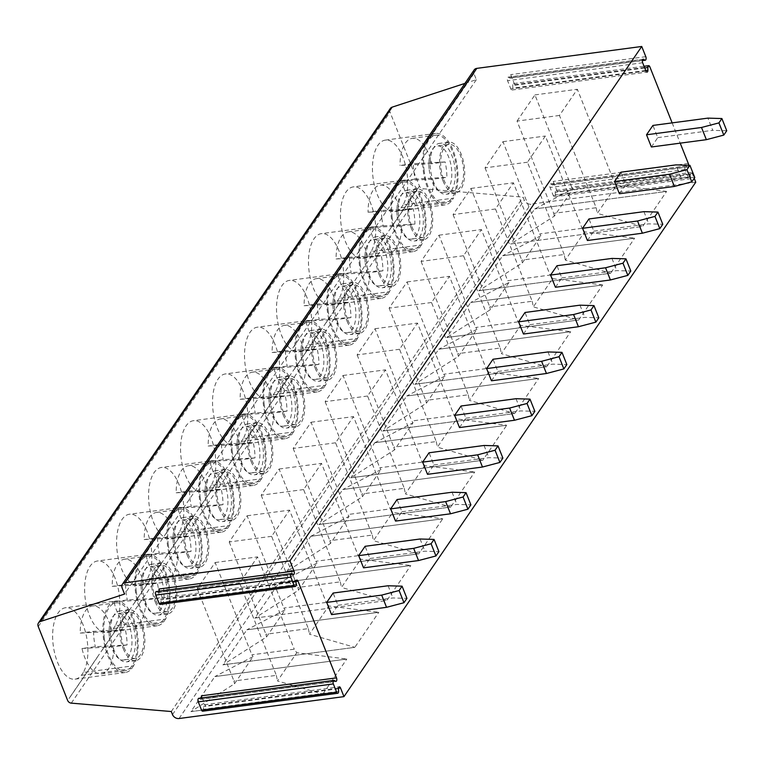 <?xml version="1.0" encoding="UTF-8"?>
<svg xmlns="http://www.w3.org/2000/svg" width="765" height="765" viewBox="0 0 765 765"><rect width="100%" height="100%" fill="white"/><g stroke="black" fill="none" stroke-linecap="round" stroke-linejoin="round"><path stroke-width="0.57" stroke-dasharray="3.83 2.87" d="M688.605 165.269A2.343 1.109 -97.6 0 1 687.773 166.999A2.343 1.109 -97.6 0 1 687.381 166.913L686.062 166.072A2.343 1.109 82.4 0 0 685.669 165.986A2.343 1.109 82.4 0 0 685.144 169.524L688.423 177.757A2.343 1.109 82.4 0 0 689.561 178.867A2.343 1.109 82.4 0 0 690.393 176.983L690.326 174.315A2.343 1.109 -97.6 0 1 691.158 172.431A2.343 1.109 -97.6 0 1 692.306 173.531L694.209 178.331M672.139 122.878L680.209 143.151M651.378 146.985L657.776 137.633L652.918 125.431M619.401 193.746L625.799 184.394L620.941 172.192M587.415 240.506L593.812 231.154L588.964 218.953M331.57 614.62L337.967 605.268L333.11 593.057M363.547 567.85L369.944 558.498L365.087 546.296M395.534 521.089L401.931 511.737L397.073 499.535M427.511 474.329L433.908 464.977L429.05 452.775M459.497 427.568L465.895 418.206L461.037 406.005M491.474 380.798L497.872 371.446L493.014 359.244M523.461 334.037L529.849 324.685L525 312.483M555.438 287.277L561.835 277.925L556.977 265.723M557.216 191.47L553.21 181.41A2.343 1.109 -97.6 0 1 552.684 184.948A2.343 1.109 -97.6 0 1 552.292 184.853L550.972 184.011A2.343 1.109 82.4 0 0 550.58 183.925A2.343 1.109 82.4 0 0 550.054 187.463L553.334 195.706A2.343 1.109 82.4 0 0 554.472 196.806A2.343 1.109 82.4 0 0 555.314 194.922L555.237 192.254A2.343 1.109 -97.6 0 1 556.078 190.37A2.343 1.109 -97.6 0 1 557.216 191.47L692.306 173.531M695.758 182.223L530.834 204.131A5.403 4.198 34.4 0 1 524.293 200.181L523.078 197.131L423.083 188.745A3.605 2.802 34.4 0 1 419.459 186.096L390.045 112.178A5.403 4.198 34.4 0 1 390.293 108.496M464.929 83.404L476.346 79.675L473.918 73.574A5.403 4.198 34.4 0 1 474.166 69.902M514.721 84.695L510.714 74.635A2.343 1.109 -97.6 0 1 510.198 78.173A2.343 1.109 -97.6 0 1 509.806 78.078L508.476 77.236A2.343 1.109 82.4 0 0 508.084 77.15A2.343 1.109 82.4 0 0 507.568 80.688L510.838 88.931A2.343 1.109 82.4 0 0 511.986 90.031A2.343 1.109 82.4 0 0 512.818 88.147L512.751 85.479A2.343 1.109 -97.6 0 1 513.583 83.595A2.343 1.109 -97.6 0 1 514.721 84.695L649.81 66.756M616.6 185.111L666.621 191.432L534.678 208.95L666.621 191.432L642.657 226.469L510.714 243.987L534.678 208.95L572.918 188.955L554.309 216.151L510.714 243.987L642.657 226.469L597.293 213.339L616.6 185.111L614.075 181.554L571.665 187.186L572.918 188.955M540.932 235.716L502.701 255.711L634.634 238.192L610.68 273.229L478.727 290.757L502.691 255.711L634.634 238.192L584.613 231.871L582.098 228.314L539.688 233.947L540.932 235.716L522.332 262.921L478.727 290.757L610.671 273.229L565.306 260.1L584.613 231.871M508.955 282.476L490.355 309.682L489.791 306.899L532.201 301.267L495.481 208.979L513.392 182.797L550.111 275.075L507.702 280.707L508.955 282.476L470.714 302.471L602.657 284.953L578.694 319.99L446.75 337.518L470.714 302.471L602.657 284.953M253.1 656.58L214.86 676.585L346.803 659.057L322.84 694.104L190.896 711.622L214.86 676.585L346.803 659.057L296.782 652.736L294.267 649.189L251.848 654.821L253.1 656.58L234.501 683.786L190.906 711.622L322.84 694.094L277.475 680.974L296.782 652.736M285.087 609.82L246.846 629.815L378.79 612.296L354.826 647.333L222.883 664.861L246.846 629.815L378.79 612.296L328.768 605.976L326.244 602.418L283.834 608.051L285.087 609.82L266.478 637.025L222.883 664.861L354.817 647.333L309.462 634.204L328.768 605.976M317.064 563.059L278.823 583.054L410.767 565.536L386.803 600.573L254.86 618.101L278.823 583.054L410.767 565.536L360.745 559.215L358.23 555.658L315.811 561.29L317.064 563.059L298.465 590.264L254.86 618.101M310.8 536.294L442.753 518.775L418.79 553.812L286.846 571.331L310.8 536.294L442.753 518.775L392.722 512.454L390.207 508.897L347.798 514.529L349.05 516.298L330.442 543.494L286.846 571.331L418.78 553.812L373.416 540.683L392.722 512.454M381.027 469.528L342.787 489.533L474.73 472.005L450.767 507.042L318.823 524.57L342.787 489.533L474.73 472.005L424.709 465.684L422.184 462.137L379.775 467.769L381.027 469.528L362.428 496.734L318.823 524.57L450.767 507.042L405.402 493.913L424.709 465.684M374.764 442.772L506.717 425.244L482.753 460.281L350.8 477.809L374.774 442.763L506.717 425.244L456.686 418.924L454.171 415.366L411.761 420.999L413.014 422.768L394.405 449.973L350.8 477.809L482.744 460.281L437.379 447.152L456.686 418.924M444.991 376.007L406.751 396.002L538.694 378.484L514.73 413.521L382.787 431.039L406.751 396.002L538.694 378.484L488.672 372.163L486.148 368.606L443.738 374.238L444.991 376.007L426.392 403.203L382.787 431.039L514.73 413.521L469.366 400.391L488.672 372.163M476.978 329.237L438.737 349.242L570.68 331.714L546.717 366.76L414.764 384.279L438.728 349.242L570.68 331.714L520.649 325.393L518.135 321.845L475.725 327.477L476.978 329.237L458.369 356.442L414.773 384.279L546.707 366.751L501.343 353.631L520.649 325.393M522.332 262.921L521.778 260.138L564.188 254.506L565.306 260.1M564.188 254.506L527.458 162.218L545.369 136.036L582.098 228.314M527.458 162.218L485.048 167.851L502.959 141.668L539.688 233.947M485.048 167.851L521.778 260.138M502.959 141.668L545.369 136.036M371.178 251.589L369.227 254.429A36.032 17.136 -97.6 0 1 362.839 258.302A36.032 17.136 -97.6 0 1 341.114 224.853A36.032 17.136 -97.6 0 1 353.353 186.88A36.032 17.136 -97.6 0 1 373.1 210.499A36.032 17.136 -97.6 0 1 371.178 251.589L421.448 244.915A36.032 17.136 -97.6 0 0 423.361 203.825A36.032 17.136 -97.6 0 0 403.624 180.205L353.353 186.88M369.227 254.429L419.497 247.755A36.032 17.136 -97.6 0 1 413.11 251.628A36.032 17.136 -97.6 0 1 391.384 218.168A36.032 17.136 -97.6 0 1 403.624 180.205M419.497 247.755L421.448 244.915M403.165 204.829L401.214 207.669A36.032 17.136 -97.6 0 1 394.826 211.542A36.032 17.136 -97.6 0 1 373.091 178.082A36.032 17.136 -97.6 0 1 385.34 140.119A36.032 17.136 -97.6 0 1 405.077 163.739A36.032 17.136 -97.6 0 1 403.165 204.829L453.425 198.145L451.474 200.994A36.032 17.136 -97.6 0 1 445.087 204.867A36.032 17.136 -97.6 0 1 423.361 171.408A36.032 17.136 -97.6 0 1 435.601 133.435A36.032 17.136 -97.6 0 1 455.347 157.064A36.032 17.136 -97.6 0 1 453.425 198.145M390.035 229.118L416.906 189.835A3.605 2.802 34.4 0 0 416.935 189.921L390.074 229.204A3.605 2.802 -145.6 0 1 390.035 229.118L326.072 322.639A3.605 2.802 -145.6 0 0 326.11 322.725L352.981 283.452A3.605 2.802 34.4 0 1 352.942 283.356M70.227 696.752L97.088 657.47A3.605 2.802 34.4 0 0 97.126 657.556L70.265 696.839A3.605 2.802 -145.6 0 1 70.227 696.752L67.664 700.491M102.204 649.982L129.075 610.7A3.605 2.802 34.4 0 0 129.103 610.795L102.242 650.068A3.605 2.802 -145.6 0 1 102.204 649.982L97.088 657.47M134.191 603.222L161.052 563.939A3.605 2.802 34.4 0 0 161.09 564.025L134.219 603.308A3.605 2.802 -145.6 0 1 134.191 603.222L129.075 610.7M166.168 556.461L193.029 517.178A3.605 2.802 34.4 0 0 193.067 517.264L166.206 556.547A3.605 2.802 -145.6 0 1 166.168 556.461L161.052 563.939M198.154 509.691L225.015 470.418A3.605 2.802 34.4 0 0 225.053 470.504L198.183 509.786A3.605 2.802 -145.6 0 1 198.154 509.691L193.029 517.178M230.131 462.93L256.992 423.647A3.605 2.802 34.4 0 0 257.03 423.734L230.169 463.016A3.605 2.802 -145.6 0 1 230.131 462.93L225.015 470.418M262.108 416.17L288.979 376.887A3.605 2.802 34.4 0 0 289.017 376.973L262.146 416.256A3.605 2.802 -145.6 0 1 262.108 416.17L256.992 423.647M294.095 369.409L320.956 330.126A3.605 2.802 34.4 0 0 320.994 330.212L294.133 369.495A3.605 2.802 -145.6 0 1 294.095 369.409L288.979 376.887M339.201 298.35L337.25 301.2A36.032 17.136 -97.6 0 1 330.863 305.072A36.032 17.136 -97.6 0 1 309.137 271.613A36.032 17.136 -97.6 0 1 321.377 233.641A36.032 17.136 -97.6 0 1 341.123 257.27A36.032 17.136 -97.6 0 1 339.201 298.35L389.462 291.675A36.032 17.136 -97.6 0 0 391.384 250.585A36.032 17.136 -97.6 0 0 371.637 226.966L321.377 233.641M83.347 672.454L81.396 675.304A36.032 17.136 -97.6 0 1 75.008 679.177A36.032 17.136 -97.6 0 1 53.282 645.717A36.032 17.136 -97.6 0 1 65.522 607.745A36.032 17.136 -97.6 0 1 85.269 631.374A36.032 17.136 -97.6 0 1 83.347 672.454L133.607 665.779A36.032 17.136 -97.6 0 0 135.529 624.699A36.032 17.136 -97.6 0 0 115.792 601.07L65.522 607.745M115.324 625.694L113.383 628.543A36.032 17.136 -97.6 0 1 106.995 632.416A36.032 17.136 -97.6 0 1 85.259 598.957A36.032 17.136 -97.6 0 1 97.509 560.984A36.032 17.136 -97.6 0 1 117.246 584.613A36.032 17.136 -97.6 0 1 115.324 625.694L165.594 619.019A36.032 17.136 -97.6 0 0 167.516 577.929A36.032 17.136 -97.6 0 0 147.769 554.309L97.509 560.984M147.31 578.933L145.36 581.773A36.032 17.136 -97.6 0 1 138.972 585.646A36.032 17.136 -97.6 0 1 117.246 552.196A36.032 17.136 -97.6 0 1 129.486 514.223A36.032 17.136 -97.6 0 1 149.232 537.843A36.032 17.136 -97.6 0 1 147.31 578.933L197.571 572.258A36.032 17.136 -97.6 0 0 199.493 531.168A36.032 17.136 -97.6 0 0 179.756 507.549L129.486 514.223M179.287 532.172L177.346 535.012A36.032 17.136 -97.6 0 1 170.958 538.885A36.032 17.136 -97.6 0 1 149.223 505.426A36.032 17.136 -97.6 0 1 161.472 467.463A36.032 17.136 -97.6 0 1 181.209 491.082A36.032 17.136 -97.6 0 1 179.287 532.172L229.557 525.488A36.032 17.136 -97.6 0 0 231.479 484.408A36.032 17.136 -97.6 0 0 211.733 460.779L161.472 467.463M211.274 485.402L209.323 488.252A36.032 17.136 -97.6 0 1 202.935 492.125A36.032 17.136 -97.6 0 1 181.209 458.665A36.032 17.136 -97.6 0 1 193.449 420.693A36.032 17.136 -97.6 0 1 213.196 444.322A36.032 17.136 -97.6 0 1 211.274 485.402L261.534 478.727A36.032 17.136 -97.6 0 0 263.456 437.647A36.032 17.136 -97.6 0 0 243.719 414.018L193.449 420.693M243.251 438.641L241.31 441.491A36.032 17.136 -97.6 0 1 234.922 445.364A36.032 17.136 -97.6 0 1 213.186 411.905A36.032 17.136 -97.6 0 1 225.436 373.932A36.032 17.136 -97.6 0 1 245.173 397.551A36.032 17.136 -97.6 0 1 243.251 438.641L293.521 431.967A36.032 17.136 -97.6 0 0 295.443 390.877A36.032 17.136 -97.6 0 0 275.696 367.257L225.436 373.932M275.237 391.881L273.287 394.721A36.032 17.136 -97.6 0 1 266.899 398.594A36.032 17.136 -97.6 0 1 245.173 365.135A36.032 17.136 -97.6 0 1 257.413 327.171A36.032 17.136 -97.6 0 1 277.159 350.791A36.032 17.136 -97.6 0 1 275.237 391.881L325.498 385.206A36.032 17.136 -97.6 0 0 327.42 344.116A36.032 17.136 -97.6 0 0 307.673 320.497L257.413 327.171M307.214 345.111L305.273 347.96A36.032 17.136 -97.6 0 1 298.876 351.833A36.032 17.136 -97.6 0 1 277.15 318.374A36.032 17.136 -97.6 0 1 289.39 280.401A36.032 17.136 -97.6 0 1 309.137 304.03A36.032 17.136 -97.6 0 1 307.214 345.111L357.484 338.436A36.032 17.136 -97.6 0 0 359.407 297.356A36.032 17.136 -97.6 0 0 339.66 273.727L289.39 280.401M171.284 711.527L523.078 197.131M694.773 177.509L680.774 177.088L675.916 164.886M625.799 184.394L680.774 177.088M644.723 67.951L512.751 85.479M431.766 163.72L400.028 165.47L413.387 163.691A34.224 16.275 82.4 0 0 413.846 171.408A34.224 16.275 82.4 0 0 415.156 179.077L446.894 177.327A34.224 16.275 82.4 0 0 445.115 161.941L431.766 163.72A34.224 16.275 82.4 0 0 412.278 138.35A34.224 16.275 82.4 0 0 400.028 165.47M445.115 161.941L413.387 163.691M397.217 216.533A23.419 11.14 82.4 0 0 411.446 239.129A23.419 11.14 82.4 0 0 419.402 214.449A23.419 11.14 82.4 0 0 405.278 192.704A23.419 11.14 82.4 0 0 397.217 216.533M411.828 226.507A23.419 11.14 82.4 0 0 423.227 237.571A23.419 11.14 82.4 0 0 431.183 212.89A23.419 11.14 82.4 0 0 417.059 191.135A23.419 11.14 82.4 0 0 408.998 214.965A23.419 11.14 82.4 0 0 411.828 226.507M392.072 216.811A34.224 16.275 82.4 0 0 412.87 249.849A34.224 16.275 82.4 0 0 424.499 213.77A34.224 16.275 82.4 0 0 403.863 181.984A34.224 16.275 82.4 0 0 392.072 216.811M381.859 218.168A34.224 16.275 82.4 0 0 383.169 225.838L369.82 227.616A34.224 16.275 82.4 0 0 389.309 252.976A34.224 16.275 82.4 0 0 401.558 225.866L414.907 224.088A34.224 16.275 82.4 0 0 413.138 208.711L399.789 210.48A34.224 16.275 82.4 0 0 380.301 185.12A34.224 16.275 82.4 0 0 368.051 212.23L381.4 210.461A34.224 16.275 82.4 0 0 381.859 218.168M369.82 227.616L401.558 225.866M383.169 225.838L414.907 224.088M399.789 210.48L368.051 212.23M413.138 208.711L381.4 210.461M559.444 115.458L517.035 121.09L553.755 213.368L596.165 207.736L559.444 115.458L577.355 89.266L614.075 181.554M596.165 207.736L597.293 213.339M476.346 79.675L124.552 594.08M443.012 180.913A25.666 12.211 82.4 0 0 455.51 193.038A25.666 12.211 82.4 0 0 464.231 165.986A25.666 12.211 82.4 0 0 448.749 142.147A25.666 12.211 82.4 0 0 443.012 180.913M433.65 182.156A25.666 12.211 -97.6 0 1 439.387 143.39A25.666 12.211 -97.6 0 1 453.454 160.22A25.666 12.211 -97.6 0 1 452.086 189.49A25.666 12.211 -97.6 0 1 446.148 194.281A25.666 12.211 -97.6 0 1 433.65 182.156M415.156 179.077L401.797 180.846L433.535 179.096L446.894 177.327M401.797 180.846A34.224 16.275 82.4 0 0 421.295 206.215A34.224 16.275 82.4 0 0 433.535 179.096M429.203 169.773A23.419 11.14 82.4 0 0 443.432 192.369A23.419 11.14 82.4 0 0 451.388 167.688A23.419 11.14 82.4 0 0 437.264 145.943A23.419 11.14 82.4 0 0 429.203 169.773M443.815 179.746A23.419 11.14 82.4 0 0 455.213 190.801A23.419 11.14 82.4 0 0 463.169 166.12A23.419 11.14 82.4 0 0 449.045 144.375A23.419 11.14 82.4 0 0 440.984 168.204A23.419 11.14 82.4 0 0 443.815 179.746M424.059 170.05A34.224 16.275 82.4 0 0 444.857 203.079A34.224 16.275 82.4 0 0 456.485 167.009A34.224 16.275 82.4 0 0 435.84 135.223A34.224 16.275 82.4 0 0 424.059 170.05M657.776 137.633L712.76 130.327L707.902 118.126M726.75 130.748L712.76 130.327M401.214 207.669L451.474 200.994M411.034 227.683A25.666 12.211 82.4 0 0 423.523 239.799A25.666 12.211 82.4 0 0 432.254 212.746A25.666 12.211 82.4 0 0 416.762 188.907A25.666 12.211 82.4 0 0 411.034 227.683M401.673 228.926A25.666 12.211 -97.6 0 1 407.41 190.15A25.666 12.211 -97.6 0 1 421.477 206.98A25.666 12.211 -97.6 0 1 420.1 236.251A25.666 12.211 -97.6 0 1 414.161 241.042A25.666 12.211 -97.6 0 1 401.673 228.926M517.035 121.09L534.945 94.898L571.665 187.186M554.309 216.151L553.755 213.368M534.945 94.898L577.355 89.266M234.501 683.786L233.947 681.003L276.356 675.371L239.627 583.093L257.537 556.901L294.267 649.189M276.356 675.371L277.475 680.974M690.393 176.983L555.314 194.922M690.326 174.315L555.237 192.254M642.38 60.473L509.806 78.078M645.736 70.495L512.818 88.147M642.82 59.402L508.476 77.236M687.381 166.913L552.292 184.853M686.062 166.072L550.972 184.011M266.478 637.025L265.924 634.242L308.333 628.61L271.613 536.322L289.524 510.14L326.244 602.418M308.333 628.61L309.462 634.204M335.586 681.309L200.497 699.258L199.177 698.416L334.257 680.468M201.702 697.938A2.343 1.109 -97.6 0 1 200.889 699.344A2.343 1.109 -97.6 0 1 200.497 699.258M202.677 711.201A2.343 1.109 82.4 0 0 203.519 709.318L203.442 706.65A2.343 1.109 -97.6 0 1 204.284 704.766A2.343 1.109 -97.6 0 1 205.422 705.875L201.415 695.806M338.599 691.378L203.519 709.318M338.532 688.71L203.442 706.65M296.036 581.935L160.946 599.875A2.343 1.109 -97.6 0 1 161.788 597.991A2.343 1.109 -97.6 0 1 162.926 599.1L158.919 589.031M293.091 574.534L158.011 592.483L156.682 591.641L291.771 573.693M159.216 591.163A2.343 1.109 -97.6 0 1 158.403 592.569A2.343 1.109 -97.6 0 1 158.011 592.483M160.181 604.427A2.343 1.109 82.4 0 0 161.023 602.543L160.946 599.875M296.112 584.603L161.023 602.543M155.18 601.787A25.666 12.211 82.4 0 0 167.678 613.903A25.666 12.211 82.4 0 0 176.399 586.851A25.666 12.211 82.4 0 0 160.918 563.011A25.666 12.211 82.4 0 0 155.18 601.787M145.819 603.03A25.666 12.211 -97.6 0 1 151.556 564.254A25.666 12.211 -97.6 0 1 165.623 581.084A25.666 12.211 -97.6 0 1 164.255 610.365A25.666 12.211 -97.6 0 1 158.317 615.146A25.666 12.211 -97.6 0 1 145.819 603.03M271.613 536.322L229.204 541.955L247.105 515.773L283.834 608.051M229.204 541.955L265.924 634.242M113.383 628.543L163.643 621.869A36.032 17.136 -97.6 0 1 157.255 625.741A36.032 17.136 -97.6 0 1 135.529 592.282A36.032 17.136 -97.6 0 1 147.769 554.309M163.643 621.869L165.594 619.019M247.105 515.773L289.524 510.14M123.203 648.548A25.666 12.211 82.4 0 0 135.692 660.664A25.666 12.211 82.4 0 0 144.413 633.611A25.666 12.211 82.4 0 0 128.931 609.772A25.666 12.211 82.4 0 0 123.203 648.548M113.842 649.791A25.666 12.211 -97.6 0 1 119.57 611.015A25.666 12.211 -97.6 0 1 133.636 627.855A25.666 12.211 -97.6 0 1 132.268 657.125A25.666 12.211 -97.6 0 1 126.33 661.907A25.666 12.211 -97.6 0 1 113.842 649.791M239.627 583.093L197.217 588.725L215.128 562.533L251.848 654.821M197.217 588.725L233.947 681.003M81.396 675.304L131.666 668.629A36.032 17.136 -97.6 0 1 125.278 672.502A36.032 17.136 -97.6 0 1 103.543 639.043A36.032 17.136 -97.6 0 1 115.792 601.07M131.666 668.629L133.607 665.779M215.128 562.533L257.537 556.901M123.997 647.381A23.419 11.14 82.4 0 0 135.395 658.435A23.419 11.14 82.4 0 0 143.351 633.755A23.419 11.14 82.4 0 0 129.228 612.01A23.419 11.14 82.4 0 0 121.166 635.839A23.419 11.14 82.4 0 0 123.997 647.381M155.984 600.621A23.419 11.14 82.4 0 0 167.382 611.675A23.419 11.14 82.4 0 0 175.338 586.994A23.419 11.14 82.4 0 0 161.214 565.249A23.419 11.14 82.4 0 0 153.153 589.069A23.419 11.14 82.4 0 0 155.984 600.621M143.935 584.584A34.224 16.275 82.4 0 0 124.446 559.225A34.224 16.275 82.4 0 0 112.197 586.334L143.935 584.584L157.284 582.815L125.546 584.565L112.197 586.334M113.966 601.72L145.704 599.97A34.224 16.275 82.4 0 1 133.454 627.08A34.224 16.275 82.4 0 1 113.966 601.72L127.325 599.942L159.063 598.192A34.224 16.275 82.4 0 0 157.284 582.815M125.546 584.565A34.224 16.275 82.4 0 0 126.015 592.282A34.224 16.275 82.4 0 0 127.325 599.942M159.063 598.192L145.704 599.97M136.227 590.924A34.224 16.275 82.4 0 0 157.016 623.953A34.224 16.275 82.4 0 0 168.654 587.883A34.224 16.275 82.4 0 0 148.008 556.098A34.224 16.275 82.4 0 0 136.227 590.924M141.372 590.637A23.419 11.14 82.4 0 0 155.601 613.234A23.419 11.14 82.4 0 0 163.557 588.553A23.419 11.14 82.4 0 0 149.433 566.808A23.419 11.14 82.4 0 0 141.372 590.637M369.944 558.498L424.919 551.202L438.919 551.622M420.071 539L424.919 551.202M111.958 631.345A34.224 16.275 82.4 0 0 92.469 605.985A34.224 16.275 82.4 0 0 80.22 633.104L111.958 631.345L125.307 629.576L93.569 631.326L80.22 633.104M81.989 648.481L113.727 646.731A34.224 16.275 82.4 0 1 101.477 673.841A34.224 16.275 82.4 0 1 81.989 648.481L95.338 646.712L127.076 644.962A34.224 16.275 82.4 0 0 125.307 629.576M93.569 631.326A34.224 16.275 82.4 0 0 94.028 639.043A34.224 16.275 82.4 0 0 95.338 646.712M127.076 644.962L113.727 646.731M104.241 637.685A34.224 16.275 82.4 0 0 125.039 670.714A34.224 16.275 82.4 0 0 136.667 634.644A34.224 16.275 82.4 0 0 116.031 602.858A34.224 16.275 82.4 0 0 104.241 637.685M109.385 637.398A23.419 11.14 82.4 0 0 123.614 660.004A23.419 11.14 82.4 0 0 131.57 635.323A23.419 11.14 82.4 0 0 117.447 613.568A23.419 11.14 82.4 0 0 109.385 637.398M337.967 605.268L392.942 597.962L406.932 598.383M388.084 585.76L392.942 597.962M298.465 590.264L297.901 587.482L340.32 581.849L303.59 489.562L321.501 463.37L358.23 555.658M340.32 581.849L341.439 587.444L360.745 559.215M330.442 543.494L329.887 540.712L372.297 535.079L335.577 442.801L353.487 416.609L390.207 508.897M372.297 535.079L373.416 540.683M254.86 618.091L386.803 600.573L341.439 587.444M310.81 536.294L349.05 516.298M219.144 508.256A25.666 12.211 82.4 0 0 231.642 520.382A25.666 12.211 82.4 0 0 240.363 493.329A25.666 12.211 82.4 0 0 224.881 469.49A25.666 12.211 82.4 0 0 219.144 508.256M209.782 509.5A25.666 12.211 -97.6 0 1 215.52 470.733A25.666 12.211 -97.6 0 1 229.586 487.563A25.666 12.211 -97.6 0 1 228.219 516.834A25.666 12.211 -97.6 0 1 222.28 521.625A25.666 12.211 -97.6 0 1 209.782 509.5M335.577 442.801L293.158 448.433L311.068 422.242L347.798 514.529M293.158 448.433L329.887 540.712M177.346 535.012L227.607 528.338A36.032 17.136 -97.6 0 1 221.219 532.211A36.032 17.136 -97.6 0 1 199.493 498.751A36.032 17.136 -97.6 0 1 211.733 460.779M227.607 528.338L229.557 525.488M311.068 422.242L353.487 416.609M187.157 555.027A25.666 12.211 82.4 0 0 199.655 567.142A25.666 12.211 82.4 0 0 208.376 540.09A25.666 12.211 82.4 0 0 192.895 516.251A25.666 12.211 82.4 0 0 187.157 555.027M177.805 556.27A25.666 12.211 -97.6 0 1 183.533 517.494A25.666 12.211 -97.6 0 1 197.6 534.324A25.666 12.211 -97.6 0 1 196.232 563.595A25.666 12.211 -97.6 0 1 190.294 568.385A25.666 12.211 -97.6 0 1 177.805 556.27M303.59 489.562L261.181 495.194L279.091 469.012L315.811 561.29M261.181 495.194L297.901 587.482M145.36 581.773L195.63 575.098A36.032 17.136 -97.6 0 1 189.242 578.971A36.032 17.136 -97.6 0 1 167.506 545.512A36.032 17.136 -97.6 0 1 179.756 507.549M195.63 575.098L197.571 572.258M279.091 469.012L321.501 463.37M187.961 553.85A23.419 11.14 82.4 0 0 199.359 564.905A23.419 11.14 82.4 0 0 207.315 540.233A23.419 11.14 82.4 0 0 193.191 518.479A23.419 11.14 82.4 0 0 185.13 542.308A23.419 11.14 82.4 0 0 187.961 553.85M219.947 507.09A23.419 11.14 82.4 0 0 231.346 518.144A23.419 11.14 82.4 0 0 239.302 493.463A23.419 11.14 82.4 0 0 225.178 471.718A23.419 11.14 82.4 0 0 217.107 495.548A23.419 11.14 82.4 0 0 219.947 507.09M207.898 491.063A34.224 16.275 82.4 0 0 188.41 465.694A34.224 16.275 82.4 0 0 176.16 492.813L207.898 491.063L221.248 489.284L189.51 491.034L176.16 492.813M177.929 508.19L209.667 506.44A34.224 16.275 82.4 0 1 197.418 533.559A34.224 16.275 82.4 0 1 177.929 508.19L191.279 506.42L223.017 504.671A34.224 16.275 82.4 0 0 221.248 489.284M189.51 491.034A34.224 16.275 82.4 0 0 189.978 498.751A34.224 16.275 82.4 0 0 191.279 506.42M223.017 504.671L209.667 506.44M200.181 497.393A34.224 16.275 82.4 0 0 220.98 530.422A34.224 16.275 82.4 0 0 232.617 494.353A34.224 16.275 82.4 0 0 211.972 462.567A34.224 16.275 82.4 0 0 200.181 497.393M205.326 497.116A23.419 11.14 82.4 0 0 219.565 519.712A23.419 11.14 82.4 0 0 227.521 495.031A23.419 11.14 82.4 0 0 213.397 473.286A23.419 11.14 82.4 0 0 205.326 497.116M433.908 464.977L488.883 457.671L502.882 458.092M484.035 445.469L488.883 457.671M175.921 537.824A34.224 16.275 82.4 0 0 156.423 512.464A34.224 16.275 82.4 0 0 144.183 539.574L175.921 537.824L189.271 536.045L157.533 537.805L144.183 539.574M145.952 554.96L177.69 553.21A34.224 16.275 82.4 0 1 165.441 580.319A34.224 16.275 82.4 0 1 145.952 554.96L159.302 553.181L191.04 551.431A34.224 16.275 82.4 0 0 189.271 536.045M157.533 537.805A34.224 16.275 82.4 0 0 157.992 545.512A34.224 16.275 82.4 0 0 159.302 553.181M191.04 551.431L177.69 553.21M168.204 544.154A34.224 16.275 82.4 0 0 189.003 577.192A34.224 16.275 82.4 0 0 200.631 541.113A34.224 16.275 82.4 0 0 179.985 509.327A34.224 16.275 82.4 0 0 168.204 544.154M173.349 543.877A23.419 11.14 82.4 0 0 187.578 566.473A23.419 11.14 82.4 0 0 195.534 541.792A23.419 11.14 82.4 0 0 181.41 520.047A23.419 11.14 82.4 0 0 173.349 543.877M401.931 511.737L456.906 504.431L470.896 504.852M452.048 492.23L456.906 504.431M362.428 496.734L361.864 493.951L404.283 488.319L367.554 396.031L385.464 369.849L422.184 462.137M404.283 488.319L405.402 493.913M394.405 449.973L393.851 447.19L436.26 441.558L399.54 349.27L417.441 323.088L454.171 415.366M436.26 441.558L437.379 447.152M374.774 442.763L413.014 422.768M283.107 414.735A25.666 12.211 82.4 0 0 295.596 426.851A25.666 12.211 82.4 0 0 304.327 399.799A25.666 12.211 82.4 0 0 288.845 375.959A25.666 12.211 82.4 0 0 283.107 414.735M273.746 415.978A25.666 12.211 -97.6 0 1 279.483 377.202A25.666 12.211 -97.6 0 1 293.55 394.032A25.666 12.211 -97.6 0 1 292.182 423.303A25.666 12.211 -97.6 0 1 286.244 428.094A25.666 12.211 -97.6 0 1 273.746 415.978M399.54 349.27L357.121 354.903L375.032 328.721L411.761 420.999M357.121 354.903L393.851 447.19M241.31 441.491L291.57 434.816A36.032 17.136 -97.6 0 1 285.182 438.68A36.032 17.136 -97.6 0 1 263.456 405.23A36.032 17.136 -97.6 0 1 275.696 367.257M291.57 434.816L293.521 431.967M375.032 328.721L417.441 323.088M251.121 461.496A25.666 12.211 82.4 0 0 263.619 473.611A25.666 12.211 82.4 0 0 272.34 446.559A25.666 12.211 82.4 0 0 256.858 422.72A25.666 12.211 82.4 0 0 251.121 461.496M241.759 462.739A25.666 12.211 -97.6 0 1 247.497 423.963A25.666 12.211 -97.6 0 1 261.563 440.793A25.666 12.211 -97.6 0 1 260.196 470.073A25.666 12.211 -97.6 0 1 254.257 474.855A25.666 12.211 -97.6 0 1 241.759 462.739M367.554 396.031L325.144 401.673L343.055 375.481L379.775 467.769M325.144 401.673L361.864 493.951M209.323 488.252L259.593 481.577A36.032 17.136 -97.6 0 1 253.205 485.45A36.032 17.136 -97.6 0 1 231.47 451.991A36.032 17.136 -97.6 0 1 243.719 414.018M259.593 481.577L261.534 478.727M343.055 375.481L385.464 369.849M251.924 460.329A23.419 11.14 82.4 0 0 263.323 471.383A23.419 11.14 82.4 0 0 271.279 446.703A23.419 11.14 82.4 0 0 257.155 424.957A23.419 11.14 82.4 0 0 249.094 448.787A23.419 11.14 82.4 0 0 251.924 460.329M283.901 413.569A23.419 11.14 82.4 0 0 295.3 424.623A23.419 11.14 82.4 0 0 303.265 399.942A23.419 11.14 82.4 0 0 289.141 378.187A23.419 11.14 82.4 0 0 281.071 402.017A23.419 11.14 82.4 0 0 283.901 413.569M271.862 397.532A34.224 16.275 82.4 0 0 252.374 372.173A34.224 16.275 82.4 0 0 240.124 399.282L271.862 397.532L285.211 395.763L253.473 397.513L240.124 399.282M241.893 414.668L273.631 412.918A34.224 16.275 82.4 0 1 261.381 440.028A34.224 16.275 82.4 0 1 241.893 414.668L255.242 412.89L286.98 411.14A34.224 16.275 82.4 0 0 285.211 395.763M253.473 397.513A34.224 16.275 82.4 0 0 253.942 405.221A34.224 16.275 82.4 0 0 255.242 412.89M286.98 411.14L273.631 412.918M264.145 403.872A34.224 16.275 82.4 0 0 284.943 436.901A34.224 16.275 82.4 0 0 296.581 400.831A34.224 16.275 82.4 0 0 275.935 369.046A34.224 16.275 82.4 0 0 264.145 403.872M269.29 403.585A23.419 11.14 82.4 0 0 283.519 426.182A23.419 11.14 82.4 0 0 291.484 401.501A23.419 11.14 82.4 0 0 277.36 379.756A23.419 11.14 82.4 0 0 269.29 403.585M497.872 371.446L552.846 364.15L566.846 364.57M547.989 351.948L552.846 364.15M239.875 444.293A34.224 16.275 82.4 0 0 220.387 418.933A34.224 16.275 82.4 0 0 208.147 446.043L239.875 444.293L253.234 442.524L221.496 444.274L208.147 446.043M209.916 461.429L241.654 459.679A34.224 16.275 82.4 0 1 229.404 486.789A34.224 16.275 82.4 0 1 209.916 461.429L223.265 459.66L255.003 457.91A34.224 16.275 82.4 0 0 253.234 442.524M221.496 444.274A34.224 16.275 82.4 0 0 221.955 451.991A34.224 16.275 82.4 0 0 223.265 459.66M255.003 457.91L241.654 459.679M232.168 450.633A34.224 16.275 82.4 0 0 252.966 483.662A34.224 16.275 82.4 0 0 264.594 447.592A34.224 16.275 82.4 0 0 243.949 415.806A34.224 16.275 82.4 0 0 232.168 450.633M237.313 450.346A23.419 11.14 82.4 0 0 251.542 472.952A23.419 11.14 82.4 0 0 259.498 448.271A23.419 11.14 82.4 0 0 245.374 426.516A23.419 11.14 82.4 0 0 237.313 450.346M465.895 418.206L520.869 410.91L534.859 411.331M516.012 398.708L520.869 410.91M426.392 403.203L425.828 400.43L468.237 394.797L431.517 302.51L449.428 276.318L486.148 368.606M468.237 394.797L469.366 400.391M458.369 356.442L457.814 353.659L500.224 348.027L463.494 255.749L481.405 229.557L518.135 321.845M500.224 348.027L501.343 353.631M347.071 321.204A25.666 12.211 82.4 0 0 359.56 333.32A25.666 12.211 82.4 0 0 368.29 306.268A25.666 12.211 82.4 0 0 352.808 282.428A25.666 12.211 82.4 0 0 347.071 321.204M337.709 322.447A25.666 12.211 -97.6 0 1 343.447 283.672A25.666 12.211 -97.6 0 1 357.513 300.511A25.666 12.211 -97.6 0 1 356.136 329.782A25.666 12.211 -97.6 0 1 350.198 334.573A25.666 12.211 -97.6 0 1 337.709 322.447M463.494 255.749L421.085 261.381L438.995 235.19L475.725 327.477M421.085 261.381L457.814 353.659M305.273 347.96L355.534 341.286A36.032 17.136 -97.6 0 1 349.146 345.158A36.032 17.136 -97.6 0 1 327.42 311.699A36.032 17.136 -97.6 0 1 339.66 273.727M355.534 341.286L357.484 338.436M438.995 235.19L481.405 229.557M315.084 367.965A25.666 12.211 82.4 0 0 327.583 380.09A25.666 12.211 82.4 0 0 336.304 353.038A25.666 12.211 82.4 0 0 320.822 329.199A25.666 12.211 82.4 0 0 315.084 367.965M305.723 369.208A25.666 12.211 -97.6 0 1 311.46 330.442A25.666 12.211 -97.6 0 1 325.527 347.272A25.666 12.211 -97.6 0 1 324.159 376.543A25.666 12.211 -97.6 0 1 318.221 381.333A25.666 12.211 -97.6 0 1 305.723 369.208M431.517 302.51L389.108 308.142L407.018 281.95L443.738 374.238M389.108 308.142L425.828 400.43M273.287 394.721L323.557 388.046A36.032 17.136 -97.6 0 1 317.169 391.919A36.032 17.136 -97.6 0 1 295.433 358.46A36.032 17.136 -97.6 0 1 307.673 320.497M323.557 388.046L325.498 385.206M407.018 281.95L449.428 276.318M315.888 366.798A23.419 11.14 82.4 0 0 327.286 377.853A23.419 11.14 82.4 0 0 335.242 353.172A23.419 11.14 82.4 0 0 321.118 331.427A23.419 11.14 82.4 0 0 313.057 355.256A23.419 11.14 82.4 0 0 315.888 366.798M347.865 320.038A23.419 11.14 82.4 0 0 359.263 331.092A23.419 11.14 82.4 0 0 367.229 306.411A23.419 11.14 82.4 0 0 353.105 284.666A23.419 11.14 82.4 0 0 345.034 308.496A23.419 11.14 82.4 0 0 347.865 320.038M335.825 304.011A34.224 16.275 82.4 0 0 316.337 278.642A34.224 16.275 82.4 0 0 304.088 305.761L335.825 304.011L349.175 302.232L317.437 303.982L304.088 305.761M305.857 321.137L337.595 319.387A34.224 16.275 82.4 0 1 325.345 346.497A34.224 16.275 82.4 0 1 305.857 321.137L319.206 319.368L350.944 317.618A34.224 16.275 82.4 0 0 349.175 302.232M317.437 303.982A34.224 16.275 82.4 0 0 317.905 311.699A34.224 16.275 82.4 0 0 319.206 319.368M350.944 317.618L337.595 319.387M328.108 310.341A34.224 16.275 82.4 0 0 348.907 343.37A34.224 16.275 82.4 0 0 360.535 307.3A34.224 16.275 82.4 0 0 339.899 275.515A34.224 16.275 82.4 0 0 328.108 310.341M333.253 310.055A23.419 11.14 82.4 0 0 347.482 332.66A23.419 11.14 82.4 0 0 355.448 307.979A23.419 11.14 82.4 0 0 341.324 286.225A23.419 11.14 82.4 0 0 333.253 310.055M561.835 277.925L616.81 270.619L630.809 271.04M611.952 258.417L616.81 270.619M303.839 350.772A34.224 16.275 82.4 0 0 284.351 325.412A34.224 16.275 82.4 0 0 272.101 352.522L303.839 350.772L317.198 348.993L285.46 350.743L272.101 352.522M273.88 367.898L305.618 366.148A34.224 16.275 82.4 0 1 293.368 393.267A34.224 16.275 82.4 0 1 273.88 367.898L287.229 366.129L318.967 364.379A34.224 16.275 82.4 0 0 317.198 348.993M285.46 350.743A34.224 16.275 82.4 0 0 285.919 358.46A34.224 16.275 82.4 0 0 287.229 366.129M318.967 364.379L305.618 366.148M296.132 357.102A34.224 16.275 82.4 0 0 316.93 390.131A34.224 16.275 82.4 0 0 328.558 354.061A34.224 16.275 82.4 0 0 307.913 322.275A34.224 16.275 82.4 0 0 296.132 357.102M301.276 356.825A23.419 11.14 82.4 0 0 315.505 379.421A23.419 11.14 82.4 0 0 323.461 354.74A23.419 11.14 82.4 0 0 309.337 332.995A23.419 11.14 82.4 0 0 301.276 356.825M529.849 324.685L584.833 317.379L598.823 317.8M579.975 305.178L584.833 317.379M532.201 301.267L533.329 306.861L552.636 278.632L550.111 275.075M490.355 309.682L446.75 337.518L578.694 319.99L533.329 306.861M552.636 278.632L602.648 284.953M379.048 274.444A25.666 12.211 82.4 0 0 391.546 286.559A25.666 12.211 82.4 0 0 400.267 259.507A25.666 12.211 82.4 0 0 384.785 235.668A25.666 12.211 82.4 0 0 379.048 274.444M369.686 275.687A25.666 12.211 -97.6 0 1 375.424 236.911A25.666 12.211 -97.6 0 1 389.49 253.741A25.666 12.211 -97.6 0 1 388.123 283.021A25.666 12.211 -97.6 0 1 382.184 287.803A25.666 12.211 -97.6 0 1 369.686 275.687M495.481 208.979L453.071 214.611L470.982 188.429L507.702 280.707M453.071 214.611L489.791 306.899M337.25 301.2L387.52 294.525A36.032 17.136 -97.6 0 1 381.123 298.398A36.032 17.136 -97.6 0 1 359.397 264.939A36.032 17.136 -97.6 0 1 371.637 226.966M387.52 294.525L389.462 291.675M470.982 188.429L513.392 182.797M379.851 273.277A23.419 11.14 82.4 0 0 391.25 284.331A23.419 11.14 82.4 0 0 399.206 259.651A23.419 11.14 82.4 0 0 385.082 237.905A23.419 11.14 82.4 0 0 377.021 261.726A23.419 11.14 82.4 0 0 379.851 273.277M367.802 257.241A34.224 16.275 82.4 0 0 348.314 231.881A34.224 16.275 82.4 0 0 336.065 258.991L367.802 257.241L381.161 255.472L349.423 257.222L336.065 258.991M337.843 274.377L369.572 272.627A34.224 16.275 82.4 0 1 357.332 299.737A34.224 16.275 82.4 0 1 337.843 274.377L351.192 272.598L382.93 270.848A34.224 16.275 82.4 0 0 381.161 255.472M349.423 257.222A34.224 16.275 82.4 0 0 349.882 264.939A34.224 16.275 82.4 0 0 351.192 272.598M382.93 270.848L369.572 272.627M360.095 263.581A34.224 16.275 82.4 0 0 380.894 296.61A34.224 16.275 82.4 0 0 392.522 260.54A34.224 16.275 82.4 0 0 371.876 228.754A34.224 16.275 82.4 0 0 360.095 263.581M365.24 263.294A23.419 11.14 82.4 0 0 379.469 285.89A23.419 11.14 82.4 0 0 387.425 261.209A23.419 11.14 82.4 0 0 373.301 239.464A23.419 11.14 82.4 0 0 365.24 263.294M593.812 231.154L648.797 223.858L662.786 224.279M643.939 211.656L648.797 223.858M688.299 163.461L553.21 181.41M645.803 56.687L510.714 74.635M179.039 718.526L530.834 204.131M172.498 714.577L524.293 200.181M419.459 186.096L416.906 189.835M38.25 626.573L390.045 112.178M326.072 322.639L320.956 330.126M71.288 703.14L423.083 188.745M473.918 73.574L122.123 587.969M642.648 62.749L507.568 80.688M645.928 70.982L510.838 88.931M685.144 169.524L550.054 187.463M688.423 177.757L553.334 195.706M338.551 688.184L205.422 705.875M296.065 581.41L162.926 599.1M413.11 251.628L362.839 258.302M513.583 83.595L644.053 66.268M417.059 191.135L405.278 192.704M423.227 237.571L411.446 239.129M403.863 181.984L380.301 185.12M412.87 249.849L389.309 252.976M448.749 142.147L439.387 143.39M455.51 193.038L446.148 194.281M449.045 144.375L437.264 145.943M455.213 190.801L443.432 192.369M435.84 135.223L412.278 138.35M444.857 203.079L421.295 206.215M435.601 133.435L385.34 140.119M445.087 204.867L394.826 211.542M416.762 188.907L407.41 190.15M423.523 239.799L414.161 241.042M510.198 78.173L642.361 60.617M552.684 184.948L687.773 166.999M508.084 77.15L643.174 59.211M511.986 90.031L647.066 72.092M550.58 183.925L685.669 165.986M554.472 196.806L689.561 178.867M556.078 190.37L691.158 172.431M200.889 699.344L335.978 681.395M204.284 704.766L339.364 686.827M158.403 592.569L293.483 574.62M161.788 597.991L296.877 580.052M160.918 563.011L151.556 564.254M167.678 613.903L158.317 615.146M157.255 625.741L106.995 632.416M128.931 609.772L119.57 611.015M135.692 660.664L126.33 661.907M125.278 672.502L75.008 679.177M148.008 556.098L124.446 559.225M157.016 623.953L133.454 627.08M161.214 565.249L149.433 566.808M167.382 611.675L155.601 613.234M116.031 602.858L92.469 605.985M125.039 670.714L101.477 673.841M129.228 612.01L117.447 613.568M135.395 658.435L123.614 660.004M224.881 469.49L215.52 470.733M231.642 520.382L222.28 521.625M221.219 532.211L170.958 538.885M192.895 516.251L183.533 517.494M199.655 567.142L190.294 568.385M189.242 578.971L138.972 585.646M211.972 462.567L188.41 465.694M220.98 530.422L197.418 533.559M225.178 471.718L213.397 473.286M231.346 518.144L219.565 519.712M179.985 509.327L156.423 512.464M189.003 577.192L165.441 580.319M193.191 518.479L181.41 520.047M199.359 564.905L187.578 566.473M288.845 375.959L279.483 377.202M295.596 426.851L286.244 428.094M285.182 438.68L234.922 445.364M256.858 422.72L247.497 423.963M263.619 473.611L254.257 474.855M253.205 485.45L202.935 492.125M275.935 369.046L252.374 372.173M284.943 436.901L261.381 440.028M289.141 378.187L277.36 379.756M295.3 424.623L283.519 426.182M243.949 415.806L220.387 418.933M252.966 483.662L229.404 486.789M257.155 424.957L245.374 426.516M263.323 471.383L251.542 472.952M352.808 282.428L343.447 283.672M359.56 333.32L350.198 334.573M349.146 345.158L298.876 351.833M320.822 329.199L311.46 330.442M327.583 380.09L318.221 381.333M317.169 391.919L266.899 398.594M339.899 275.515L316.337 278.642M348.907 343.37L325.345 346.497M353.105 284.666L341.324 286.225M359.263 331.092L347.482 332.66M307.913 322.275L284.351 325.412M316.93 390.131L293.368 393.267M321.118 331.427L309.337 332.995M327.286 377.853L315.505 379.421M384.785 235.668L375.424 236.911M391.546 286.559L382.184 287.803M381.123 298.398L330.863 305.072M371.876 228.754L348.314 231.881M380.894 296.61L357.332 299.737M385.082 237.905L373.301 239.464M391.25 284.331L379.469 285.89"/><path stroke-width="1.15" d="M122.371 584.297L474.166 69.902A5.403 4.198 34.4 0 1 476.805 68.372L125.011 582.777A5.403 4.198 -145.6 0 0 122.371 584.297A5.403 4.198 -145.6 0 0 122.123 587.969L124.552 594.08L40.354 621.543A5.403 4.198 -145.6 0 0 38.499 622.892A5.403 4.198 -145.6 0 0 38.25 626.573L67.664 700.491A3.605 2.802 -145.6 0 0 71.288 703.14L171.284 711.527L172.498 714.577A5.403 4.198 -145.6 0 0 179.039 718.526L343.963 696.628L340.511 687.926L338.551 688.184M343.963 696.628L695.758 182.223L694.209 178.331M680.209 143.151L688.299 163.461A2.343 1.109 -97.6 0 1 688.605 165.269M156.682 591.641A2.343 1.109 82.4 0 0 156.29 591.546L291.379 573.607A2.343 1.109 82.4 0 1 291.771 573.693L293.091 574.534A2.343 1.109 -97.6 0 0 293.483 574.62A2.343 1.109 -97.6 0 0 294.009 571.092L289.945 560.869L641.739 46.474L645.803 56.687A2.343 1.109 -97.6 0 1 645.278 60.225A2.343 1.109 -97.6 0 1 644.885 60.139L643.566 59.297A2.343 1.109 82.4 0 0 643.174 59.211A2.343 1.109 82.4 0 0 642.648 62.749L645.928 70.982A2.343 1.109 82.4 0 0 647.066 72.092A2.343 1.109 82.4 0 0 647.907 70.208L647.831 67.54A2.343 1.109 -97.6 0 1 648.672 65.656A2.343 1.109 -97.6 0 1 649.81 66.756L672.139 122.878M291.379 573.607A2.343 1.109 82.4 0 0 290.853 577.145L294.133 585.388A2.343 1.109 82.4 0 0 295.271 586.487A2.343 1.109 82.4 0 0 296.112 584.603L296.036 581.935A2.343 1.109 -97.6 0 1 296.877 580.052A2.343 1.109 -97.6 0 1 298.015 581.151L296.065 581.41M199.177 698.416A2.343 1.109 82.4 0 0 198.785 698.321L333.875 680.381A2.343 1.109 82.4 0 1 334.257 680.468L335.586 681.309A2.343 1.109 -97.6 0 0 335.978 681.395A2.343 1.109 -97.6 0 0 336.504 677.866L298.015 581.151M333.875 680.381A2.343 1.109 82.4 0 0 333.349 683.92L336.629 692.162A2.343 1.109 82.4 0 0 337.767 693.262A2.343 1.109 82.4 0 0 338.599 691.378L338.532 688.71A2.343 1.109 -97.6 0 1 339.364 686.827A2.343 1.109 -97.6 0 1 340.511 687.926M723.786 135.089L706.363 139.679L651.378 146.985L646.53 134.783L652.918 125.431L707.902 118.126L721.892 118.546L718.928 122.888L723.786 135.089L726.75 130.748L721.892 118.546M691.799 181.85L674.376 186.45L619.401 193.746L614.544 181.544L620.941 172.192L675.916 164.886L689.915 165.307L686.941 169.648L691.799 181.85L694.773 177.509L689.915 165.307M659.822 228.62L642.399 233.21L587.415 240.506L582.567 228.305L588.964 218.953L643.939 211.656L657.929 212.077L654.964 216.409L659.822 228.62L662.786 224.279L657.929 212.077M403.968 602.724L386.545 607.314L331.57 614.62L326.712 602.418L333.11 593.057L388.084 585.76L402.084 586.181L399.11 590.523L403.968 602.724L406.932 598.383L402.084 586.181M435.945 555.964L418.532 560.554L363.547 567.85L358.689 555.648L365.087 546.296L420.071 539L434.061 539.421L431.097 543.752L435.945 555.964L438.919 551.622L434.061 539.421M467.931 509.194L450.509 513.793L395.534 521.089L390.676 508.888L397.073 499.535L452.048 492.23L466.048 492.65L463.074 496.992L467.931 509.194L470.896 504.852L466.048 492.65M499.908 462.433L482.486 467.023L427.511 474.329L422.653 462.127L429.05 452.775L484.035 445.469L498.025 445.89L495.06 450.231L499.908 462.433L502.882 458.092L498.025 445.89M531.895 415.672L514.472 420.262L459.497 427.568L454.639 415.357L461.037 406.005L516.012 398.708L530.002 399.129L527.037 403.471L531.895 415.672L534.859 411.331L530.002 399.129M563.872 368.902L546.449 373.502L491.474 380.798L486.617 368.596L493.014 359.244L547.989 351.948L561.988 352.359L559.014 356.7L563.872 368.902L566.846 364.57L561.988 352.359M595.859 322.142L578.436 326.732L523.461 334.037L518.603 321.836L525 312.483L579.975 305.178L593.965 305.598L591.001 309.94L595.859 322.142L598.823 317.8L593.965 305.598M627.836 275.381L610.413 279.971L555.438 287.277L550.58 275.075L556.977 265.723L611.952 258.417L625.952 258.838L622.978 263.179L627.836 275.381L630.809 271.04L625.952 258.838M38.499 622.892L390.293 108.496A5.403 4.198 34.4 0 1 392.149 107.148L464.929 83.404M641.739 46.474L476.805 68.372M125.011 582.777L289.945 560.869M674.376 186.45L669.518 174.238L614.544 181.544M669.518 174.238L686.941 169.648M647.831 67.54L644.723 67.951M706.363 139.679L701.505 127.478L646.53 134.783M701.505 127.478L718.928 122.888M644.885 60.139L642.38 60.473M647.907 70.208L645.736 70.495M643.566 59.297L642.82 59.402M336.504 677.866L201.415 695.806A2.343 1.109 -97.6 0 1 201.702 697.938M198.785 698.321A2.343 1.109 82.4 0 0 198.259 701.859L201.539 710.102A2.343 1.109 82.4 0 0 202.677 711.201L337.767 693.262M294.009 571.092L158.919 589.031A2.343 1.109 -97.6 0 1 159.216 591.163M156.29 591.546A2.343 1.109 82.4 0 0 155.773 595.084L159.043 603.327A2.343 1.109 82.4 0 0 160.181 604.427L295.271 586.487M418.532 560.554L413.674 548.352L358.689 555.648M413.674 548.352L431.097 543.752M386.545 607.314L381.687 595.113L326.712 602.418M381.687 595.113L399.11 590.523M482.486 467.023L477.637 454.821L422.653 462.127M477.637 454.821L495.06 450.231M450.509 513.793L445.651 501.582L390.676 508.888M445.651 501.582L463.074 496.992M546.449 373.502L541.601 361.3L486.617 368.596M541.601 361.3L559.014 356.7M514.472 420.262L509.614 408.061L454.639 415.357M509.614 408.061L527.037 403.471M610.413 279.971L605.555 267.769L550.58 275.075M605.555 267.769L622.978 263.179M578.436 326.732L573.578 314.53L518.603 321.836M573.578 314.53L591.001 309.94M642.399 233.21L637.541 221.009L582.567 228.305M637.541 221.009L654.964 216.409M40.354 621.543L392.149 107.148M333.349 683.92L198.259 701.859M336.629 692.162L201.539 710.102M290.853 577.145L155.773 595.084M294.133 585.388L159.043 603.327M644.053 66.268L648.672 65.656M642.361 60.617L645.278 60.225"/></g></svg>
